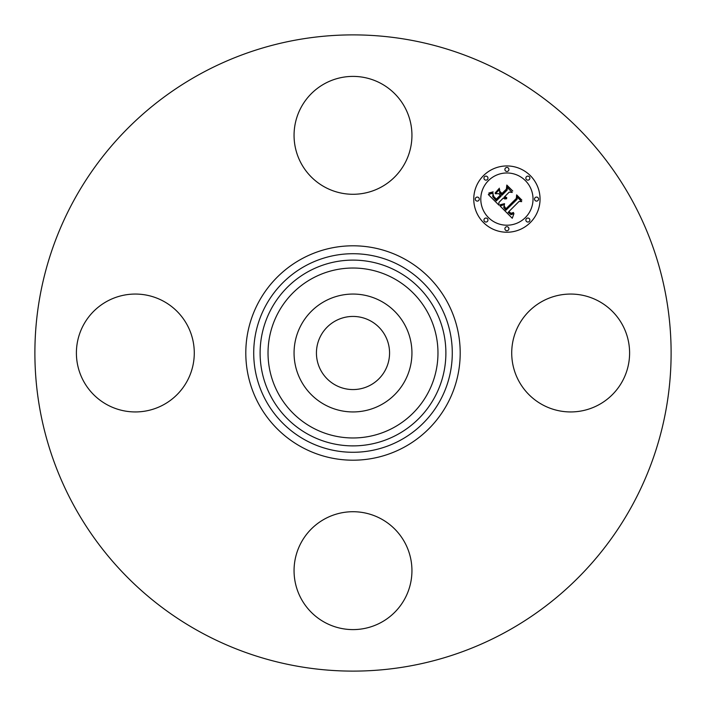 <?xml version="1.0" encoding="UTF-8"?>
<svg xmlns="http://www.w3.org/2000/svg" width="706" height="706" viewBox="0 0 706 706"><rect width="100%" height="100%" fill="white"/><g stroke="black" fill="none" stroke-linecap="round" stroke-linejoin="round"><path stroke-width="1.06" d="M335.465 385.088A36.571 36.571 0 0 1 320.912 335.465A36.571 36.571 0 0 1 370.535 320.912A36.571 36.571 0 0 1 385.088 370.535A36.571 36.571 0 0 1 335.465 385.088M200.486 632.17A318.115 318.115 0 0 1 73.83 200.486A318.115 318.115 0 0 1 505.514 73.83A318.115 318.115 0 0 1 632.17 505.514A318.115 318.115 0 0 1 200.486 632.17M301.277 324.742A58.933 58.933 0 0 1 381.258 301.277A58.933 58.933 0 0 1 404.723 381.258A58.933 58.933 0 0 1 324.742 404.723A58.933 58.933 0 0 1 301.277 324.742M381.258 83.617A58.933 58.933 0 0 1 404.723 163.598A58.933 58.933 0 0 1 324.742 187.064A58.933 58.933 0 0 1 301.277 107.083A58.933 58.933 0 0 1 381.258 83.617M83.617 324.742A58.933 58.933 0 0 1 163.598 301.277A58.933 58.933 0 0 1 187.064 381.258A58.933 58.933 0 0 1 107.083 404.723A58.933 58.933 0 0 1 83.617 324.742M324.742 622.383A58.933 58.933 0 0 1 301.277 542.402A58.933 58.933 0 0 1 381.258 518.936A58.933 58.933 0 0 1 404.723 598.917A58.933 58.933 0 0 1 324.742 622.383M518.936 324.742A58.933 58.933 0 0 1 598.917 301.277A58.933 58.933 0 0 1 622.383 381.258A58.933 58.933 0 0 1 542.402 404.723A58.933 58.933 0 0 1 518.936 324.742M483.469 175.653A33.156 33.156 0 0 1 530.347 175.653A33.156 33.156 0 0 1 530.347 222.531A33.156 33.156 0 0 1 483.469 222.531A33.156 33.156 0 0 1 483.469 175.653M488.437 180.621A26.122 26.122 0 0 1 525.379 180.621A26.122 26.122 0 0 1 525.379 217.563A26.122 26.122 0 0 1 488.437 217.563A26.122 26.122 0 0 1 488.437 180.621M500.113 206.028L504.481 204.475L503.731 207.449L505.893 210.256L517.119 199.277L517.03 196.948L521.708 201.634L519.078 201.395L508.885 211.588L510.985 213.3L513.5 212.48L513.509 212.956L511.285 213.777L508.726 211.968L508.117 212.356L511.029 214.712L513.95 213.609L512.265 218.269L500.113 206.028M500.219 204.758L504.543 203.663L501.039 205.022L499.998 205.208L500.219 204.758M504.287 206.205L506.017 208.72L516.333 198.421L516.624 194.874L521.858 200.107L516.916 195.712L516.721 198.651L506.043 209.32L504.287 207.335L504.287 206.205M488.314 194.521L493.062 193.126L492.753 196.718L496.362 200.875L501.163 196.083L500.536 195.456L496.3 199.683L493.362 196.48L493.088 194.379L493.723 196.444L496.327 199.154L500.28 195.2L498.727 193.647L495.356 193.744L499.654 189.455L499.672 192.87L502.019 195.218L507.182 190.055L507.199 187.417L512.229 192.438L509.229 192.103L504.825 196.506L506.784 197.706L504.552 196.789L504.066 197.265L506.687 198.704L504.922 198.995L503.21 198.13L498.886 202.454L498.948 205.155L488.314 194.521M488.781 193.065L493.141 191.829L490.952 193.117L488.781 193.065M499.398 188.211L495.082 193.056L499.398 188.211M502.001 193.479L506.387 189.093L506.811 185.06L512.741 190.991L507.111 185.907L506.758 189.226L501.975 194.009L499.901 191.379L502.001 193.479M484.537 218.631A2.012 2.012 0 0 1 487.369 218.631A2.012 2.012 0 0 1 487.369 221.463A2.012 2.012 0 0 1 484.537 221.463A2.012 2.012 0 0 1 484.537 218.631M484.537 176.712A2.012 2.012 0 0 1 487.369 176.712A2.012 2.012 0 0 1 487.369 179.553A2.012 2.012 0 0 1 484.537 179.553A2.012 2.012 0 0 1 484.537 176.712M475.853 197.671A2.012 2.012 0 0 1 478.694 197.671A2.012 2.012 0 0 1 478.694 200.513A2.012 2.012 0 0 1 475.853 200.513A2.012 2.012 0 0 1 475.853 197.671M526.447 176.712A2.012 2.012 0 0 1 529.288 176.712A2.012 2.012 0 0 1 529.288 179.553A2.012 2.012 0 0 1 526.447 179.553A2.012 2.012 0 0 1 526.447 176.712M505.487 168.037A2.012 2.012 0 0 1 508.329 168.037A2.012 2.012 0 0 1 508.329 170.878A2.012 2.012 0 0 1 505.487 170.878A2.012 2.012 0 0 1 505.487 168.037M529.288 221.463A2.012 2.012 0 0 1 526.447 221.463A2.012 2.012 0 0 1 526.447 218.631A2.012 2.012 0 0 1 529.288 218.631A2.012 2.012 0 0 1 529.288 221.463M508.329 230.147A2.012 2.012 0 0 1 505.487 230.147A2.012 2.012 0 0 1 505.487 227.306A2.012 2.012 0 0 1 508.329 227.306A2.012 2.012 0 0 1 508.329 230.147M537.963 200.513A2.012 2.012 0 0 1 535.122 200.513A2.012 2.012 0 0 1 535.122 197.671A2.012 2.012 0 0 1 537.963 197.671A2.012 2.012 0 0 1 537.963 200.513M400.602 265.871A99.29 99.29 0 0 1 440.129 400.602A99.29 99.29 0 0 1 305.398 440.129A99.29 99.29 0 0 1 265.871 305.398A99.29 99.29 0 0 1 400.602 265.871M404.397 258.925A107.197 107.197 0 0 1 447.075 404.397A107.197 107.197 0 0 1 301.603 447.075A107.197 107.197 0 0 1 258.925 301.603A107.197 107.197 0 0 1 404.397 258.925M397.531 271.483A92.892 92.892 0 0 1 434.517 397.531A92.892 92.892 0 0 1 308.469 434.517A92.892 92.892 0 0 1 271.483 308.469A92.892 92.892 0 0 1 397.531 271.483M393.736 278.429A84.976 84.976 0 0 1 427.571 393.736A84.976 84.976 0 0 1 312.264 427.571A84.976 84.976 0 0 1 278.429 312.264A84.976 84.976 0 0 1 393.736 278.429"/></g></svg>

